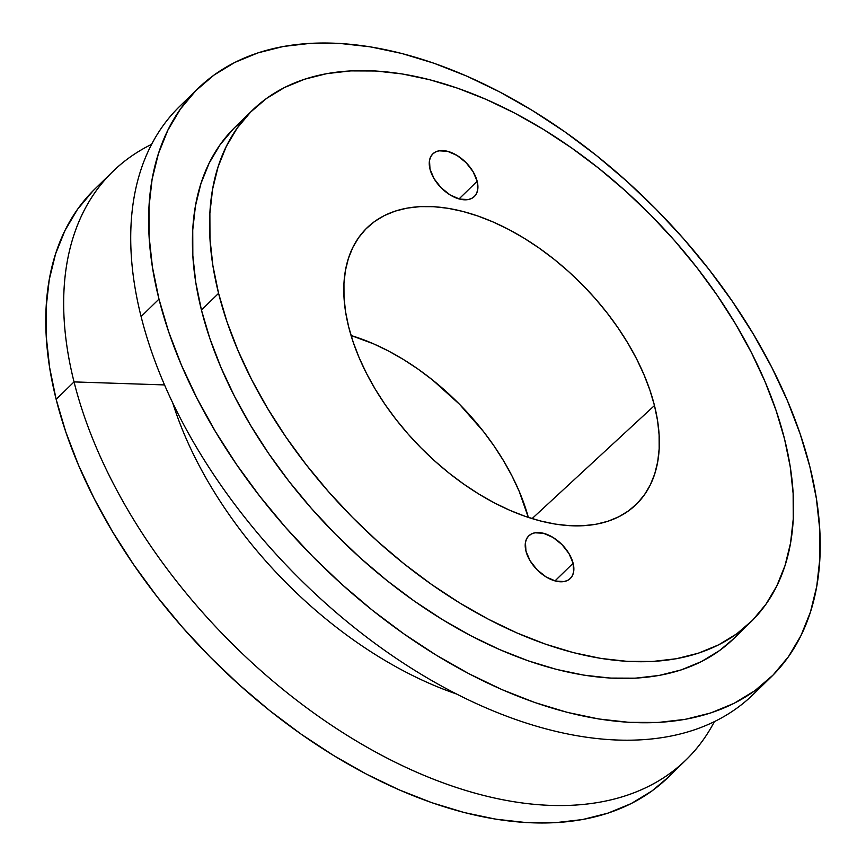 <?xml version="1.0" encoding="UTF-8"?>
<svg xmlns="http://www.w3.org/2000/svg" width="866" height="866" viewBox="0 0 866 866"><rect width="100%" height="100%" fill="white"/><g stroke="black" fill="none" stroke-linecap="round" stroke-linejoin="round"><path stroke-width="1.3" d="M573.119 563.246L554.998 580.902L573.119 563.246L569.027 553.645L561.969 544.584L553.017 537.44L543.534 533.294L534.971 532.796L531.443 533.954L528.617 536L526.593 538.858L525.446 542.43L525.954 551.101A29.758 17.688 -134.3 0 1 528.758 535.859A29.758 17.688 -134.3 0 1 553.158 537.526A29.758 17.688 -134.3 0 1 573.119 563.246A29.758 17.688 -134.3 0 1 570.304 578.488A29.758 17.688 -134.3 0 1 545.916 576.821A29.758 17.688 -134.3 0 1 525.954 551.101L530.035 560.703L537.093 569.763L546.045 576.908L555.528 581.043L564.102 581.551L567.62 580.393L570.445 578.347L572.469 575.479L573.617 571.917L573.119 563.246M477.166 181.265L459.045 198.92L477.166 181.265L473.074 171.663L466.016 162.602L457.075 155.458L447.592 151.323L439.019 150.814L435.501 151.972L432.675 154.018L430.651 156.887L429.504 160.448L430.001 169.119A29.758 17.688 -134.3 0 1 432.816 153.877A29.758 17.688 -134.3 0 1 457.205 155.544A29.758 17.688 -134.3 0 1 477.166 181.265A29.758 17.688 -134.3 0 1 474.362 196.506A29.758 17.688 -134.3 0 1 449.963 194.839A29.758 17.688 -134.3 0 1 430.001 169.119L434.093 178.721L441.151 187.781L450.103 194.926L459.586 199.072L468.149 199.57L471.678 198.411L474.503 196.365L476.527 193.508L477.664 189.935L477.166 181.265M528.347 517.424A186.471 110.848 45.7 0 0 351.055 335.51L373.56 343.834L388.52 351.022L403.415 359.477L418.094 369.132L432.426 379.871L459.489 404.238L483.553 431.636L494.172 446.142L503.698 461.015L512.055 476.084L519.156 491.239L528.347 517.424M654.469 405.537L532.07 518.615L654.469 405.537L649.911 390.176L643.936 374.588L636.597 358.914L627.947 343.304L618.075 327.922L607.088 312.907L595.094 298.402L582.19 284.557L568.507 271.491L554.175 259.345L539.345 248.217L524.146 238.237L508.743 229.479L493.252 222.042L477.848 215.991L462.682 211.391L447.874 208.273L433.595 206.682L419.967 206.628L407.117 208.111L395.188 211.109L384.277 215.602L374.502 221.555L365.95 228.895L358.697 237.555L352.819 247.459L348.381 258.501L345.415 270.582L343.954 283.583L344.008 297.384L345.577 311.836L348.652 326.818A192.988 114.723 -134.3 0 1 365.008 229.869A192.988 114.723 -134.3 0 1 523.226 237.674A192.988 114.723 -134.3 0 1 654.469 405.537A192.988 114.723 -134.3 0 1 634.323 506.199A192.988 114.723 -134.3 0 1 476.289 492.473A192.988 114.723 -134.3 0 1 348.652 326.818L353.198 342.189L359.173 357.777L366.524 373.452L375.173 389.061L385.034 404.444L396.022 419.458L408.027 433.963L420.93 447.809L434.613 460.874L448.934 473.02L463.775 484.148L478.963 494.129L494.378 502.886L509.868 510.323L525.272 516.374L540.438 520.975L555.247 524.092L569.525 525.684L583.154 525.738L595.992 524.255L607.932 521.256L618.833 516.753L628.619 510.81L637.17 503.471L644.423 494.811L650.301 484.906L654.739 473.864L657.705 461.784L659.167 448.783L659.113 434.981L657.543 420.53L654.469 405.537M233.441 128.807L220.018 144.839L209.15 163.154L200.934 183.592L195.445 205.956L192.739 230.02L192.837 255.557L195.748 282.316L201.442 310.039A357.16 212.311 45.7 0 0 440.978 618.681A357.16 212.311 45.7 0 0 733.697 638.664L750.833 621.961A357.16 212.311 -134.3 0 1 458.114 601.978A357.16 212.311 -134.3 0 1 218.578 293.336L201.442 310.039L209.853 338.476L220.917 367.336L234.513 396.347L250.512 425.217L268.774 453.687L289.103 481.485L311.327 508.32L335.207 533.954L360.527 558.126L387.037 580.621L414.489 601.21L442.613 619.688L471.136 635.893L499.79 649.652L528.292 660.855L556.383 669.375L583.771 675.134L610.205 678.078L635.428 678.175L659.199 675.437L681.282 669.883L701.471 661.559L719.57 650.55L733.773 638.588M244.104 119.162A357.16 212.311 45.7 0 0 235.141 127.107A357.16 212.311 45.7 0 0 201.442 310.039L218.578 293.336A357.16 212.311 -134.3 0 1 252.277 110.404A357.16 212.311 -134.3 0 1 545.006 130.387A357.16 212.311 -134.3 0 1 784.542 439.03L790.236 466.752L793.137 493.512L793.245 519.048L790.539 543.112L785.051 565.476L776.824 585.914L765.955 604.23L752.543 620.262L736.706 633.847L718.607 644.856L698.418 653.18L676.335 658.734L652.563 661.472L627.341 661.375L600.907 658.431L573.519 652.661L545.439 644.142L516.926 632.949L488.272 619.179L459.749 602.985L431.625 584.496L404.173 563.918L377.663 541.423L352.343 517.251L328.463 491.617L306.25 464.782L285.91 436.984L267.659 408.514L251.649 379.633L238.053 350.633L226.989 321.773L218.578 293.336L212.884 265.613L209.973 238.854L209.875 213.317L212.581 189.253L218.07 166.889L226.286 146.451L237.165 128.136L250.577 112.104L266.414 98.518L284.513 87.509L304.702 79.185L326.785 73.632L350.557 70.893L375.779 70.99L402.214 73.935L429.601 79.694L457.681 88.224L486.194 99.417L514.848 113.175L543.372 129.38L571.495 147.869L598.947 168.448L625.458 190.942L650.777 215.114L674.657 240.748L696.87 267.583L717.21 295.382L735.461 323.852L751.472 352.733L765.068 381.733L776.12 410.592L784.542 439.03A357.16 212.311 -134.3 0 1 750.833 621.961M761.766 685.363A410.733 244.158 -134.3 0 1 425.076 676.649A410.733 244.158 -134.3 0 1 141.093 316.555A410.733 244.158 45.7 0 0 416.568 671.496A410.733 244.158 45.7 0 0 753.193 694.467L771.086 677.028A410.733 244.158 -134.3 0 1 434.461 654.047A410.733 244.158 -134.3 0 1 158.987 299.116L141.093 316.555A410.733 244.158 -134.3 0 1 189.178 97.847A410.733 244.158 45.7 0 0 179.857 106.182A410.733 244.158 45.7 0 0 141.093 316.555L158.987 299.116L152.448 267.226L149.104 236.45L148.984 207.093L152.091 179.414L158.402 153.704L167.863 130.203L180.366 109.127L195.792 90.692L213.999 75.071L234.816 62.417L258.036 52.848L283.431 46.45L310.764 43.3L339.764 43.419L370.172 46.807L401.662 53.432L433.963 63.229L466.742 76.1L499.693 91.937L532.503 110.567L564.848 131.827L596.414 155.49L626.897 181.362L656.017 209.161L683.48 238.637L709.027 269.499L732.409 301.465L753.409 334.2L771.812 367.411L787.454 400.774L800.173 433.963L809.851 466.655A410.733 244.158 -134.3 0 1 771.086 677.028M172.68 402.744A314.055 186.688 45.7 0 0 456.544 694.012A314.055 186.688 -134.3 0 1 172.68 402.744M92.954 190.921L77.518 209.356L65.026 230.421L55.565 253.933L49.254 279.642L46.147 307.311L46.255 336.679L49.611 367.455L56.149 399.345L74.043 381.906L164.562 384.926L74.043 381.906A410.733 244.158 45.7 0 0 381.733 755.325A410.733 244.158 45.7 0 0 714.353 721.681A410.733 244.158 -134.3 0 1 686.143 759.818A410.733 244.158 -134.3 0 1 349.518 736.836A410.733 244.158 -134.3 0 1 74.043 381.906L56.149 399.345A410.733 244.158 45.7 0 0 331.624 754.275A410.733 244.158 45.7 0 0 668.249 777.257L686.143 759.818M104.234 180.637A410.733 244.158 45.7 0 0 94.914 188.972A410.733 244.158 45.7 0 0 56.149 399.345L65.827 432.037L78.546 465.226L94.188 498.589L112.591 531.8L133.591 564.535L156.973 596.501L182.52 627.363L209.983 656.839L239.103 684.638L269.586 710.51L301.151 734.173L333.497 755.433L366.307 774.063L399.258 789.9L432.037 802.771L464.338 812.568L495.828 819.193L526.236 822.581L555.236 822.7L582.569 819.55L607.964 813.152L631.184 803.583L652.001 790.929L668.336 777.17M809.851 466.655L816.389 498.545L819.745 529.321L819.853 558.689L816.746 586.358L810.435 612.067L800.974 635.579L788.482 656.644L773.046 675.079L754.838 690.7L734.022 703.354L710.813 712.935L685.407 719.321L658.073 722.471L629.073 722.352L598.677 718.964L567.176 712.339L534.874 702.543L502.096 689.672L469.145 673.835L436.334 655.205L404 633.955L372.423 610.281L341.94 584.42L312.821 556.611L285.358 527.134L259.811 496.272L236.429 464.317L215.428 431.571L197.026 398.36L181.384 364.997L168.664 331.808L158.987 299.116A410.733 244.158 -134.3 0 1 197.751 88.743A410.733 244.158 -134.3 0 1 534.376 111.725A410.733 244.158 -134.3 0 1 809.851 466.655M74.043 381.906A410.733 244.158 -134.3 0 1 112.807 171.533A410.733 244.158 -134.3 0 1 151.647 144.319A410.733 244.158 45.7 0 0 74.043 381.906M94.914 188.972L112.807 171.533M179.857 106.182L197.751 88.743M235.141 127.107L252.277 110.404"/></g></svg>
